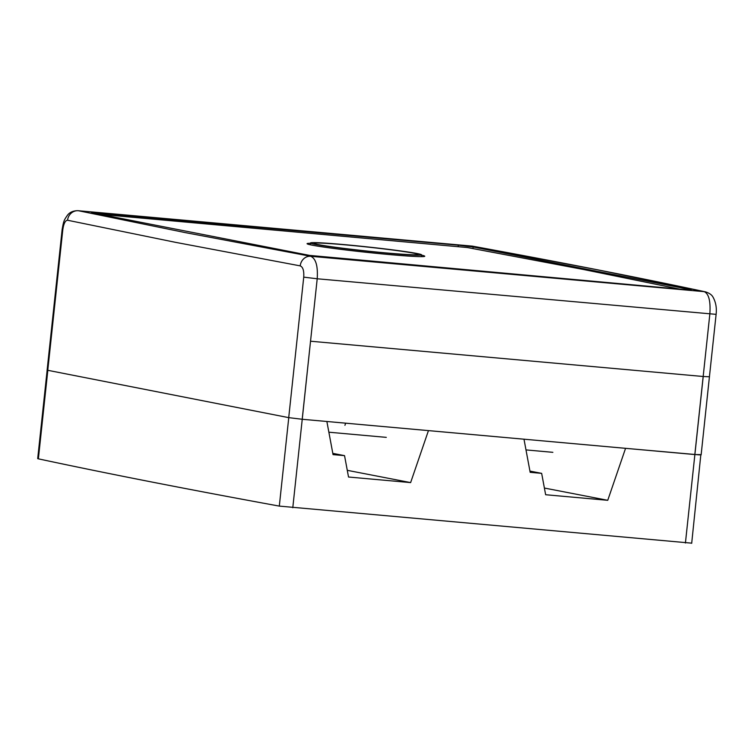 <?xml version="1.0" encoding="UTF-8"?>
<svg xmlns="http://www.w3.org/2000/svg" width="754" height="754" viewBox="0 0 754 754"><rect width="100%" height="100%" fill="white"/><g stroke="black" fill="none" stroke-linecap="round" stroke-linejoin="round"><path stroke-width="1.13" d="M699.608 454.898L625.566 448.328L607.743 500.307L545.642 494.728L541.655 473.361L530.166 472.324L523.992 439.196L428.451 430.609L410.628 482.598L347.274 470.326M410.628 482.598L348.527 477.018L344.54 455.642L333.042 454.615L326.868 421.486L302.194 419.271L694.83 454.549L709.844 314.05C710.72 301.289 708.854 293.824 704.245 291.657L310.667 256.285A10.471 9.359 100.5 0 0 300.215 265.879L175.267 242.288L67.568 220.243A10.471 9.783 -78.1 0 1 78.425 210.734L472.013 246.096A10.471 9.359 -79.5 0 1 472.777 246.2M607.743 500.307L544.397 488.045M691.691 543.314L700.815 454.916M691.022 543.097L279.31 506.104C187.407 489.308 107.087 473.55 38.369 458.837L37.7 458.63L47.153 370.167M344.54 455.642L332.816 453.371M541.655 473.361L529.93 471.09M345.652 423.173L344.927 425.313M700.475 454.634L694.83 454.549M292.788 507.734L302.241 419.271L694.877 454.558L703.218 376.5L709.476 376.783M310.535 341.213L302.241 419.271L288.716 417.641L303.73 277.142C304.126 270.752 302.948 267.001 300.215 265.879M328.867 432.202L386.293 437.367L328.867 432.202M552.805 452.325L525.99 449.912L552.852 452.325M99.415 214.277L467.423 247.548L583.728 269.536L679.703 289.121M310.422 243.278A59.18 2.271 6.1 0 0 307.067 243.674A59.18 2.271 6.1 0 0 365.671 252.222A59.18 2.271 6.1 0 0 424.756 256.247A59.18 2.271 6.1 0 0 421.552 255.154M62.13 229.65L47.116 370.167L288.716 417.641M458.3 245.201L473.135 246.992L690.476 289.621L684.312 289.536L309.536 255.399L92.195 212.76L458.3 245.201L458.159 246.501M91.47 212.524L92.195 212.76M691.201 289.856L690.438 289.941M343.899 244.579A55.881 2.149 6.1 0 0 310.459 242.986A55.881 2.149 6.1 0 0 365.794 251.054A55.881 2.149 6.1 0 0 421.58 254.861A55.881 2.149 6.1 0 0 343.899 244.579M67.568 220.243C65.278 220.385 63.675 223.599 62.78 229.876L62.12 229.668C63.694 220.432 64.165 220.121 67.332 215.38C69.651 212.242 73.242 210.677 78.096 210.686M303.73 277.142L317.208 278.773C318.028 266.002 315.851 258.509 310.667 256.285L185.936 232.741L78.425 210.734L472.013 246.096L596.744 269.649L704.245 291.657A10.471 9.783 101.9 0 1 705.254 291.807C638.742 277.595 561.249 262.392 472.777 246.209L471.636 246.049M705.829 291.939A10.471 9.783 101.9 0 0 705.254 291.807C709.118 292.957 711.71 294.729 713.001 297.095C715.829 302.213 716.856 307.971 716.102 314.352L716.102 314.333M685.424 543.012L694.877 454.558M38.369 458.837L47.822 370.384M279.31 506.104L288.763 417.65M310.591 341.223L703.218 376.5M98.359 212.854L98.227 214.032M473.135 246.992L472.965 248.575M318.254 244.626A52.375 2.008 6.1 0 0 407.857 254.588A52.375 2.008 6.1 0 0 371.948 247.548A52.375 2.008 6.1 0 0 318.254 244.626M47.766 370.374L62.78 229.876M302.194 419.271L317.208 278.773L716.111 314.352L709.42 376.84M701.135 454.851L709.637 374.804M310.459 242.986L310.262 244.767M421.58 254.861L421.392 256.643M317.406 244.456L319.159 244.758C328.084 246.426 343.287 248.443 364.785 250.799C388.489 253.448 413.183 255.125 415.058 254.739L414.474 254.833"/></g></svg>
